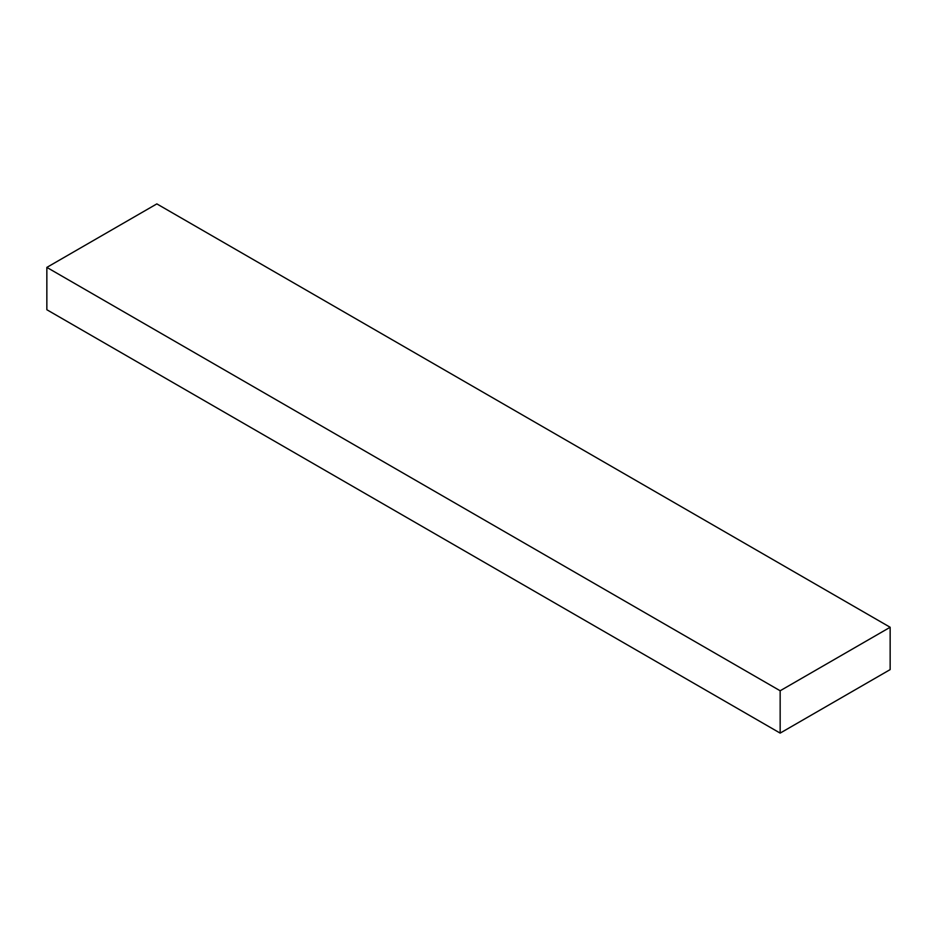 <?xml version="1.0" encoding="UTF-8"?>
<svg xmlns="http://www.w3.org/2000/svg" width="937" height="937" viewBox="0 0 937 937"><rect width="100%" height="100%" fill="white"/><g stroke="black" fill="none" stroke-linecap="round" stroke-linejoin="round"><path stroke-width="1.41" d="M890.15 627.263L156.842 203.891L46.85 267.396L46.85 309.737L780.158 733.109L890.15 669.604L890.15 627.263L780.158 690.768L780.158 733.109M780.158 690.768L46.85 267.396"/></g></svg>
